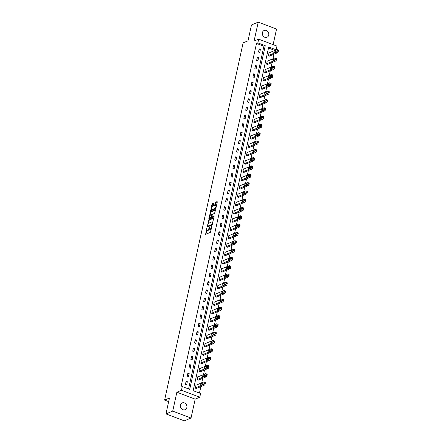 <?xml version="1.0" encoding="UTF-8"?>
<svg xmlns="http://www.w3.org/2000/svg" width="443" height="443" viewBox="0 0 443 443"><rect width="100%" height="100%" fill="white"/><g stroke="black" fill="none" stroke-linecap="round" stroke-linejoin="round"><path stroke-width="0.66" d="M206.953 227.918L205.613 234.33L210.381 232.342L211.981 226.157L211.455 227.032A1.811 0.714 -69.3 0 1 210.237 229.053L209.838 229.219A1.811 0.714 -69.3 0 1 209.567 229.241A1.811 0.714 -69.3 0 1 209.362 227.901L209.412 226.894L208.991 228.056A1.811 0.714 -69.3 0 1 207.773 230.083L207.379 230.249A1.811 0.714 -69.3 0 1 207.102 230.266A1.811 0.714 -69.3 0 1 206.898 228.926L206.953 227.918M262.4 32.671A3.682 3.173 67.4 0 0 263.535 36.437A3.682 3.173 67.4 0 0 266.985 37.273A3.682 3.173 67.4 0 0 268.735 35.069A3.682 3.173 67.4 0 0 267.605 31.309A3.682 3.173 67.4 0 0 264.155 30.473A3.682 3.173 67.4 0 0 262.4 32.671M180.517 405.118A3.682 3.173 67.4 0 0 181.647 408.878A3.682 3.173 67.4 0 0 185.102 409.72A3.682 3.173 67.4 0 0 186.852 407.516A3.682 3.173 67.4 0 0 185.722 403.756A3.682 3.173 67.4 0 0 182.267 402.914A3.682 3.173 67.4 0 0 180.517 405.118M213.864 203.415L213.714 203.005L212.38 203.559L211.998 204.195L210.707 210.785L215.558 208.791L215.94 208.155L217.297 201.986L217.148 201.576L215.531 202.246L214.573 205.524L214.633 205.94L215.519 205.602A1.512 0.598 -69.3 0 1 215.747 205.585A1.512 0.598 -69.3 0 1 215.857 206.959A1.512 0.598 -69.3 0 1 214.905 208.398L211.765 209.705A1.512 0.598 -69.3 0 1 211.538 209.722A1.512 0.598 -69.3 0 1 211.433 208.348A1.512 0.598 -69.3 0 1 212.38 206.909L213.288 206.056L213.864 203.415M257.843 42.877L258.662 39.15L276.969 46.083L276.15 49.81L268.729 46.997L193.165 390.682L200.59 393.489L199.771 397.216L181.458 390.289L182.278 386.556L189.698 389.369L265.263 45.69L257.843 42.877L256.491 43.442L180.927 387.121L182.278 386.556M165.964 413.917L172.709 411.11L191.022 418.037L184.277 420.85L165.964 413.917L169.453 398.047L164.597 400.068L243.135 42.86L247.991 40.834L251.486 24.963L258.23 22.15L254.072 41.061L258.662 39.15M191.022 418.037L195.18 399.132L176.868 392.199L172.709 411.11M176.868 392.199L181.458 390.289M208.803 219.822L207.219 227.037L211.987 225.05L213.72 218.249L213.57 217.834L208.803 219.822L209.295 220.01L208.199 223.92M208.852 218.493L210.591 211.693L215.359 209.705L215.508 210.115L214.55 213.393L212.612 214.196L212.236 214.827L211.915 216.998L214.074 216.151L213.853 216.887L209.002 218.908L208.852 218.493L209.351 218.681L209.583 217.629M273.126 44.627L276.543 29.083L258.23 22.15M164.597 400.068L168.672 401.613M188.568 388.937L263.912 46.249L256.491 43.442M186.641 384.901L187.345 381.7L186.11 381.235L185.407 384.43L186.641 384.901M188.469 376.589L189.172 373.394L187.937 372.923L187.234 376.118L188.469 376.589M190.296 368.277L190.999 365.082L189.765 364.617L189.061 367.812L190.296 368.277M192.124 359.971L192.827 356.776L191.592 356.305L190.889 359.5L192.124 359.971M193.951 351.659L194.654 348.464L193.414 347.993L192.716 351.188L193.951 351.659M195.778 343.347L196.482 340.152L195.241 339.687L194.543 342.882L195.778 343.347M197.606 335.041L198.309 331.846L197.069 331.375L196.365 334.57L197.606 335.041M199.433 326.729L200.136 323.534L198.896 323.063L198.193 326.264L199.433 326.729M201.26 318.423L201.964 315.222L200.723 314.757L200.02 317.952L201.26 318.423M203.088 310.111L203.791 306.916L202.551 306.445L201.847 309.64L203.088 310.111M204.915 301.799L205.618 298.604L204.378 298.139L203.675 301.334L204.915 301.799M206.743 293.493L207.44 290.298L206.205 289.827L205.502 293.022L206.743 293.493M208.564 285.181L209.268 281.986L208.033 281.515L207.33 284.716L208.564 285.181M210.392 276.869L211.095 273.674L209.86 273.209L209.157 276.404L210.392 276.869M212.219 268.563L212.922 265.368L211.688 264.897L210.984 268.093L212.219 268.563M214.047 260.251L214.75 257.056L213.515 256.586L212.812 259.786L214.047 260.251M215.874 251.945L216.577 248.744L215.342 248.279L214.639 251.474L215.874 251.945M217.701 243.633L218.405 240.438L217.17 239.968L216.466 243.163L217.701 243.633M219.529 235.322L220.232 232.126L218.997 231.661L218.294 234.856L219.529 235.322M221.356 227.015L222.059 223.82L220.819 223.35L220.121 226.545L221.356 227.015M223.183 218.704L223.887 215.508L222.646 215.038L221.949 218.238L223.183 218.704M225.011 210.397L225.714 207.197L224.474 206.731L223.77 209.927L225.011 210.397M226.838 202.086L227.541 198.89L226.301 198.42L225.598 201.615L226.838 202.086M228.666 193.774L229.369 190.579L228.128 190.113L227.425 193.309L228.666 193.774M230.493 185.467L231.196 182.267L229.956 181.802L229.252 184.997L230.493 185.467M232.32 177.156L233.024 173.961L231.783 173.49L231.08 176.685L232.32 177.156M234.148 168.844L234.845 165.649L233.611 165.184L232.907 168.379L234.148 168.844M235.969 160.538L236.673 157.343L235.438 156.872L234.735 160.067L235.969 160.538M237.797 152.226L238.5 149.031L237.265 148.56L236.562 151.761L237.797 152.226M239.624 143.92L240.327 140.719L239.093 140.254L238.389 143.449L239.624 143.92M241.452 135.608L242.155 132.413L240.92 131.942L240.217 135.137L241.452 135.608M243.279 127.296L243.982 124.101L242.747 123.636L242.044 126.831L243.279 127.296M245.106 118.99L245.81 115.795L244.575 115.324L243.871 118.519L245.106 118.99M246.934 110.678L247.637 107.483L246.402 107.012L245.699 110.207L246.934 110.678M248.761 102.366L249.464 99.171L248.224 98.706L247.526 101.901L248.761 102.366M250.588 94.06L251.292 90.865L250.051 90.394L249.348 93.589L250.588 94.06M252.416 85.748L253.119 82.553L251.879 82.082L251.175 85.283L252.416 85.748M254.243 77.442L254.946 74.241L253.706 73.776L253.003 76.971L254.243 77.442M256.071 69.13L256.774 65.935L255.533 65.464L254.83 68.659L256.071 69.13M257.898 60.818L258.601 57.623L257.361 57.158L256.658 60.353L257.898 60.818M259.725 52.512L260.423 49.317L259.188 48.846L258.485 52.041L259.725 52.512M199.455 393.063L200.878 386.595M201.703 382.852L202.706 378.289M203.531 374.54L204.533 369.977M205.358 366.228L206.36 361.665M207.186 357.922L208.188 353.359M209.007 349.61L210.015 345.047M210.835 341.304L211.843 336.741M212.662 332.992L213.67 328.429M214.49 324.68L215.492 320.117M216.317 316.374L217.319 311.811M218.144 308.062L219.147 303.499M219.972 299.75L220.974 295.188M221.799 291.444L222.801 286.881M223.626 283.132L224.629 278.569M225.454 274.826L226.456 270.263M227.281 266.514L228.283 261.951M229.109 258.203L230.111 253.64M230.936 249.896L231.938 245.333M232.763 241.585L233.766 237.022M234.591 233.278L235.593 228.71M236.412 224.966L237.42 220.404M238.24 216.655L239.248 212.092M240.067 208.348L241.075 203.786M241.895 200.037L242.897 195.474M243.722 191.725L244.724 187.162M245.549 183.419L246.552 178.856M247.377 175.107L248.379 170.544M249.204 166.801L250.206 162.232M251.031 158.489L252.034 153.926M252.859 150.177L253.861 145.614M254.686 141.871L255.689 137.308M256.514 133.559L257.516 128.996M258.341 125.247L259.343 120.684M260.168 116.941L261.171 112.378M261.996 108.629L262.998 104.066M263.818 100.323L264.825 95.76M265.645 92.011L266.653 87.448M267.472 83.699L268.48 79.136M269.3 75.393L270.302 70.83M271.127 67.081L272.129 62.518M272.954 58.769L273.957 54.207M274.782 50.463L268.508 47.988M196.31 385.094L196.005 384.978L195.302 388.179L196.598 388.378M198.137 376.788L197.833 376.672L197.129 379.867L198.425 380.066M199.965 368.476L199.66 368.36L198.957 371.555L200.253 371.76M201.792 360.165L201.487 360.054L200.784 363.249L202.08 363.448M203.619 351.858L203.315 351.742L202.612 354.937L203.907 355.142M205.447 343.546L205.142 343.43L204.439 346.631L205.735 346.83M207.274 335.24L206.97 335.124L206.266 338.319L207.562 338.518M209.102 326.928L208.797 326.812L208.094 330.007L209.389 330.212M210.929 318.617L210.624 318.506L209.921 321.701L211.217 321.9M212.756 310.31L212.452 310.194L211.748 313.389L213.044 313.594M214.584 301.999L214.279 301.882L213.576 305.077L214.872 305.282M216.405 293.687L216.101 293.576L215.403 296.771L216.699 296.971M218.233 285.381L217.928 285.264L217.231 288.459L218.526 288.664M220.06 277.069L219.756 276.953L219.052 280.153L220.348 280.353M221.888 268.763L221.583 268.646L220.88 271.841L222.176 272.041M223.715 260.451L223.41 260.334L222.707 263.53L224.003 263.735M225.542 252.139L225.238 252.028L224.535 255.223L225.83 255.423M227.37 243.833L227.065 243.716L226.362 246.912L227.658 247.116M229.197 235.521L228.893 235.405L228.189 238.6L229.485 238.805M231.024 227.209L230.72 227.098L230.017 230.294L231.312 230.493M232.852 218.903L232.547 218.787L231.844 221.982L233.14 222.187M234.679 210.591L234.375 210.475L233.671 213.676L234.967 213.875M236.507 202.285L236.202 202.169L235.499 205.364L236.734 205.834L236.795 205.563M238.334 193.973L238.029 193.857L237.326 197.052L238.622 197.257M240.161 185.661L239.857 185.551L239.154 188.746L240.449 188.945M241.983 177.355L241.684 177.239L240.981 180.434L242.277 180.639M243.811 169.043L243.506 168.927L242.808 172.122L244.104 172.327M245.638 160.737L245.333 160.621L244.636 163.816L245.931 164.015M247.465 152.425L247.161 152.309L246.458 155.504L247.753 155.709M249.293 144.113L248.988 143.997L248.285 147.198L249.581 147.397M251.12 135.807L250.816 135.691L250.112 138.886L251.408 139.085M252.947 127.495L252.643 127.379L251.94 130.574L253.235 130.779M254.775 119.184L254.47 119.073L253.767 122.268L255.063 122.467M256.602 110.877L256.298 110.761L255.594 113.956L256.89 114.161M258.43 102.566L258.125 102.449L257.422 105.65L258.718 105.849M260.257 94.259L259.952 94.143L259.249 97.338L260.545 97.538M262.084 85.948L261.78 85.831L261.077 89.026L262.372 89.231M263.912 77.636L263.607 77.525L262.904 80.72L264.2 80.919M265.739 69.329L265.435 69.213L264.731 72.408L266.027 72.613M267.566 61.018L267.262 60.901L266.559 64.097L267.854 64.301M269.388 52.706L269.089 52.595L268.386 55.79L269.682 55.99M274.804 50.369L276.15 49.81M195.18 399.132L199.771 397.216M263.912 46.249L265.263 45.69M187.345 381.7L185.872 382.315M189.172 373.394L187.699 374.008M190.999 365.082L189.526 365.696M192.827 356.776L191.354 357.39M194.654 348.464L193.176 349.078M196.482 340.152L195.003 340.767M198.309 331.846L196.83 332.46M200.136 323.534L198.658 324.149M201.964 315.222L200.485 315.837M203.791 306.916L202.313 307.531M205.618 298.604L204.14 299.219M207.44 290.298L205.967 290.913M209.268 281.986L207.795 282.601M211.095 273.674L209.622 274.289M212.922 265.368L211.449 265.983M214.75 257.056L213.277 257.671M216.577 248.744L215.104 249.359M218.405 240.438L216.932 241.053M220.232 232.126L218.759 232.741M222.059 223.82L220.581 224.435M223.887 215.508L222.408 216.123M225.714 207.197L224.236 207.811M227.541 198.89L226.063 199.505M229.369 190.579L227.89 191.193M231.196 182.267L229.718 182.881M233.024 173.961L231.545 174.575M234.845 165.649L233.372 166.263M236.673 157.343L235.2 157.957M238.5 149.031L237.027 149.645M240.327 140.719L238.855 141.334M242.155 132.413L240.682 133.027M243.982 124.101L242.509 124.716M245.81 115.795L244.337 116.409M247.637 107.483L246.164 108.098M249.464 99.171L247.986 99.786M251.292 90.865L249.813 91.479M253.119 82.553L251.641 83.168M254.946 74.241L253.468 74.856M256.774 65.935L255.295 66.55M258.601 57.623L257.123 58.238M260.423 49.317L258.95 49.932M207.102 230.266L207.601 230.454A1.811 0.714 -69.3 0 0 207.872 230.438L207.379 230.249M209.312 228.832A1.811 0.714 -69.3 0 1 208.271 230.271L207.872 230.438M209.567 229.241L210.065 229.424A1.811 0.714 -69.3 0 0 210.336 229.408L209.838 229.219M211.483 228.433A1.811 0.714 -69.3 0 1 210.735 229.241L210.336 229.408M206.87 229.961L205.94 234.192M213.736 218.161L209.295 220.01M207.689 226.218L207.546 226.899M207.562 225.897L207.667 226.185L211.854 224.44L212.286 223.239A1.811 0.714 -69.3 0 0 212.081 221.899A1.811 0.714 -69.3 0 0 211.809 221.921L208.946 223.111A1.811 0.714 -69.3 0 0 207.728 225.138L207.562 225.897M208.06 226.334L207.667 226.185M212.291 224.651L208.166 226.373M212.812 222.397A1.811 0.714 -69.3 0 0 212.574 222.087L212.081 221.899M210.015 215.652L210.707 212.513L210.209 212.324M215.525 210.032L211.084 211.881L210.707 212.513M212.347 217.125L214.102 216.511M210.608 215.032A1.512 0.598 -69.3 0 0 209.655 216.472A1.512 0.598 -69.3 0 0 209.766 217.845A1.512 0.598 -69.3 0 0 209.993 217.829L211.101 217.369L211.865 214.982L211.798 214.567L210.608 215.032M209.766 217.845L210.259 218.034A1.512 0.598 -69.3 0 0 210.486 218.017L209.993 217.829M211.948 217.015L210.486 218.017M211.798 214.567L212.208 214.761M211.538 209.722L212.036 209.91A1.512 0.598 -69.3 0 0 212.263 209.893L211.765 209.705M215.974 207.994A1.512 0.598 -69.3 0 1 215.403 208.587L212.263 209.893M216.422 205.973A1.512 0.598 -69.3 0 0 216.245 205.774L215.747 205.585M217.314 201.897L216.023 202.434L215.647 203.071L215.049 205.796M211.361 209.522L211.123 210.641M213.88 203.326L212.873 203.747L212.496 204.384L211.809 207.501M196.238 388.528L204.433 385.117A1.152 0.454 110.7 0 0 205.203 383.826L205.325 383.295A1.152 0.454 110.7 0 0 205.192 382.442A1.152 0.454 110.7 0 0 205.015 382.453M195.95 385.249L203.78 381.982A1.152 0.454 -69.3 0 1 203.952 381.971A1.152 0.454 -69.3 0 1 204.085 382.824L203.968 383.356A1.152 0.454 -69.3 0 1 203.193 384.646L195.363 387.913M202.883 383.776L202.645 383.876A0.919 0.365 -69.3 0 0 202.091 384.674M202.7 382.868L201.41 383.405A0.919 0.365 -69.3 0 0 200.829 384.286A0.919 0.365 -69.3 0 0 200.895 385.122A0.919 0.365 -69.3 0 0 201.033 385.111L202.329 384.574A0.919 0.365 -69.3 0 0 202.905 383.693A0.919 0.365 -69.3 0 0 202.844 382.857A0.919 0.365 -69.3 0 0 202.7 382.868L202.938 382.957M198.065 380.221L206.261 376.805A1.152 0.454 110.7 0 0 207.031 375.514L207.147 374.983A1.152 0.454 110.7 0 0 207.019 374.13A1.152 0.454 110.7 0 0 206.842 374.141M197.777 376.938L205.607 373.676A1.152 0.454 -69.3 0 1 205.779 373.665A1.152 0.454 -69.3 0 1 205.912 374.518L205.796 375.049A1.152 0.454 -69.3 0 1 205.02 376.34L197.19 379.601M204.705 375.47L204.472 375.564A0.919 0.365 -69.3 0 0 203.918 376.362M204.528 374.556L203.232 375.099A0.919 0.365 -69.3 0 0 202.656 375.98A0.919 0.365 -69.3 0 0 202.722 376.81A0.919 0.365 -69.3 0 0 202.861 376.805L204.157 376.262A0.919 0.365 -69.3 0 0 204.732 375.387A0.919 0.365 -69.3 0 0 204.666 374.551A0.919 0.365 -69.3 0 0 204.528 374.556L204.766 374.651M199.893 371.91L208.083 368.498A1.152 0.454 110.7 0 0 208.858 367.208L208.974 366.677A1.152 0.454 110.7 0 0 208.847 365.824A1.152 0.454 110.7 0 0 208.67 365.835M199.605 368.626L207.435 365.364A1.152 0.454 -69.3 0 1 207.606 365.353A1.152 0.454 -69.3 0 1 207.739 366.206L207.623 366.738A1.152 0.454 -69.3 0 1 206.848 368.028L199.018 371.289M206.532 367.158L206.3 367.258A0.919 0.365 -69.3 0 0 205.746 368.05M206.355 366.25L205.059 366.787A0.919 0.365 -69.3 0 0 204.483 367.668A0.919 0.365 -69.3 0 0 204.55 368.504A0.919 0.365 -69.3 0 0 204.688 368.493L205.984 367.956A0.919 0.365 -69.3 0 0 206.56 367.075A0.919 0.365 -69.3 0 0 206.493 366.239A0.919 0.365 -69.3 0 0 206.355 366.25L206.593 366.339M201.72 363.603L209.91 360.187A1.152 0.454 110.7 0 0 210.685 358.896L210.802 358.365A1.152 0.454 110.7 0 0 210.669 357.512A1.152 0.454 110.7 0 0 210.497 357.523M201.427 360.32L209.262 357.058A1.152 0.454 -69.3 0 1 209.434 357.041A1.152 0.454 -69.3 0 1 209.567 357.894L209.45 358.426A1.152 0.454 -69.3 0 1 208.675 359.716L200.845 362.983M208.36 358.847L208.127 358.946A0.919 0.365 -69.3 0 0 207.573 359.744M208.182 357.938L206.887 358.481A0.919 0.365 -69.3 0 0 206.311 359.356A0.919 0.365 -69.3 0 0 206.377 360.192A0.919 0.365 -69.3 0 0 206.516 360.181L207.811 359.644A0.919 0.365 -69.3 0 0 208.387 358.764A0.919 0.365 -69.3 0 0 208.321 357.933A0.919 0.365 -69.3 0 0 208.182 357.938L208.42 358.027M203.547 355.292L211.737 351.875A1.152 0.454 110.7 0 0 212.513 350.585L212.629 350.053A1.152 0.454 110.7 0 0 212.496 349.2A1.152 0.454 110.7 0 0 212.324 349.211M203.254 352.008L211.089 348.746A1.152 0.454 -69.3 0 1 211.261 348.735A1.152 0.454 -69.3 0 1 211.394 349.588L211.278 350.12A1.152 0.454 -69.3 0 1 210.503 351.41L202.672 354.671M210.187 350.54L209.954 350.64A0.919 0.365 -69.3 0 0 209.401 351.432M210.01 349.632L208.714 350.169A0.919 0.365 -69.3 0 0 208.138 351.05A0.919 0.365 -69.3 0 0 208.204 351.886A0.919 0.365 -69.3 0 0 208.343 351.875L209.639 351.332A0.919 0.365 -69.3 0 0 210.215 350.457A0.919 0.365 -69.3 0 0 210.148 349.621A0.919 0.365 -69.3 0 0 210.01 349.632L210.248 349.721M205.369 346.98L213.565 343.569A1.152 0.454 110.7 0 0 214.34 342.278L214.456 341.747A1.152 0.454 110.7 0 0 214.323 340.894A1.152 0.454 110.7 0 0 214.152 340.905M205.081 343.696L212.917 340.434A1.152 0.454 -69.3 0 1 213.089 340.423A1.152 0.454 -69.3 0 1 213.221 341.276L213.105 341.808A1.152 0.454 -69.3 0 1 212.33 343.098L204.5 346.36M212.014 342.229L211.782 342.328A0.919 0.365 -69.3 0 0 211.228 343.12M211.837 341.32L210.541 341.858A0.919 0.365 -69.3 0 0 209.965 342.738A0.919 0.365 -69.3 0 0 210.026 343.574A0.919 0.365 -69.3 0 0 210.17 343.563L211.461 343.026A0.919 0.365 -69.3 0 0 212.042 342.146A0.919 0.365 -69.3 0 0 211.975 341.309A0.919 0.365 -69.3 0 0 211.837 341.32L212.075 341.409M207.197 338.673L215.392 335.257A1.152 0.454 110.7 0 0 216.167 333.967L216.284 333.435A1.152 0.454 110.7 0 0 216.151 332.582A1.152 0.454 110.7 0 0 215.979 332.593M206.909 335.39L214.744 332.128A1.152 0.454 -69.3 0 1 214.916 332.117A1.152 0.454 -69.3 0 1 215.049 332.964L214.933 333.501A1.152 0.454 -69.3 0 1 214.157 334.792L206.327 338.053M213.842 333.922L213.609 334.016A0.919 0.365 -69.3 0 0 213.055 334.814M213.664 333.009L212.369 333.551A0.919 0.365 -69.3 0 0 211.793 334.426A0.919 0.365 -69.3 0 0 211.854 335.262A0.919 0.365 -69.3 0 0 211.992 335.257L213.288 334.714A0.919 0.365 -69.3 0 0 213.869 333.839A0.919 0.365 -69.3 0 0 213.803 333.003A0.919 0.365 -69.3 0 0 213.664 333.009L213.903 333.097M209.024 330.362L217.22 326.951A1.152 0.454 110.7 0 0 217.995 325.66L218.111 325.123A1.152 0.454 110.7 0 0 217.978 324.276A1.152 0.454 110.7 0 0 217.806 324.287M208.736 327.078L216.566 323.816A1.152 0.454 -69.3 0 1 216.743 323.805A1.152 0.454 -69.3 0 1 216.876 324.658L216.754 325.19A1.152 0.454 -69.3 0 1 215.985 326.48L208.149 329.742M215.669 325.611L215.431 325.71A0.919 0.365 -69.3 0 0 214.883 326.502M215.492 324.702L214.196 325.24A0.919 0.365 -69.3 0 0 213.615 326.12A0.919 0.365 -69.3 0 0 213.681 326.956A0.919 0.365 -69.3 0 0 213.819 326.945L215.115 326.408A0.919 0.365 -69.3 0 0 215.697 325.527A0.919 0.365 -69.3 0 0 215.63 324.691A0.919 0.365 -69.3 0 0 215.492 324.702L215.73 324.791M210.851 322.05L219.047 318.639A1.152 0.454 110.7 0 0 219.822 317.349L219.938 316.817A1.152 0.454 110.7 0 0 219.806 315.964A1.152 0.454 110.7 0 0 219.634 315.975M210.563 318.772L218.393 315.505A1.152 0.454 -69.3 0 1 218.571 315.494A1.152 0.454 -69.3 0 1 218.704 316.346L218.582 316.878A1.152 0.454 -69.3 0 1 217.812 318.168L209.976 321.435M217.496 317.299L217.258 317.398A0.919 0.365 -69.3 0 0 216.71 318.196M217.319 316.391L216.023 316.933A0.919 0.365 -69.3 0 0 215.442 317.808A0.919 0.365 -69.3 0 0 215.508 318.644A0.919 0.365 -69.3 0 0 215.647 318.633L216.943 318.096A0.919 0.365 -69.3 0 0 217.524 317.216A0.919 0.365 -69.3 0 0 217.458 316.38A0.919 0.365 -69.3 0 0 217.319 316.391L217.557 316.479M212.679 313.744L220.874 310.327A1.152 0.454 110.7 0 0 221.65 309.037L221.766 308.505A1.152 0.454 110.7 0 0 221.633 307.652A1.152 0.454 110.7 0 0 221.461 307.663M212.391 310.46L220.221 307.198A1.152 0.454 -69.3 0 1 220.398 307.187A1.152 0.454 -69.3 0 1 220.531 308.04L220.409 308.572A1.152 0.454 -69.3 0 1 219.639 309.862L211.804 313.123M219.324 308.993L219.086 309.087A0.919 0.365 -69.3 0 0 218.537 309.884M219.147 308.079L217.851 308.621A0.919 0.365 -69.3 0 0 217.269 309.502A0.919 0.365 -69.3 0 0 217.336 310.333A0.919 0.365 -69.3 0 0 217.474 310.327L218.77 309.784A0.919 0.365 -69.3 0 0 219.351 308.909A0.919 0.365 -69.3 0 0 219.285 308.073A0.919 0.365 -69.3 0 0 219.147 308.079L219.385 308.173M214.506 305.432L222.702 302.021A1.152 0.454 110.7 0 0 223.477 300.731L223.593 300.199A1.152 0.454 110.7 0 0 223.46 299.346A1.152 0.454 110.7 0 0 223.289 299.357M214.218 302.148L222.048 298.887A1.152 0.454 -69.3 0 1 222.225 298.875A1.152 0.454 -69.3 0 1 222.353 299.728L222.236 300.26A1.152 0.454 -69.3 0 1 221.467 301.55L213.631 304.812M221.151 300.681L220.913 300.78A0.919 0.365 -69.3 0 0 220.365 301.572M220.974 299.773L219.678 300.31A0.919 0.365 -69.3 0 0 219.097 301.19A0.919 0.365 -69.3 0 0 219.163 302.026A0.919 0.365 -69.3 0 0 219.302 302.015L220.597 301.478A0.919 0.365 -69.3 0 0 221.179 300.598A0.919 0.365 -69.3 0 0 221.112 299.761A0.919 0.365 -69.3 0 0 220.974 299.773L221.212 299.861M216.334 297.126L224.529 293.709A1.152 0.454 110.7 0 0 225.304 292.419L225.421 291.887A1.152 0.454 110.7 0 0 225.288 291.034A1.152 0.454 110.7 0 0 225.116 291.045M216.046 293.842L223.876 290.58A1.152 0.454 -69.3 0 1 224.053 290.564A1.152 0.454 -69.3 0 1 224.18 291.416L224.064 291.954A1.152 0.454 -69.3 0 1 223.289 293.244L215.459 296.505M222.979 292.374L222.74 292.469A0.919 0.365 -69.3 0 0 222.187 293.266M222.801 291.461L221.506 292.003A0.919 0.365 -69.3 0 0 220.924 292.878A0.919 0.365 -69.3 0 0 220.991 293.715A0.919 0.365 -69.3 0 0 221.129 293.703L222.425 293.166A0.919 0.365 -69.3 0 0 223.006 292.286A0.919 0.365 -69.3 0 0 222.94 291.455A0.919 0.365 -69.3 0 0 222.801 291.461L223.034 291.549M218.161 288.814L226.356 285.397A1.152 0.454 110.7 0 0 227.132 284.107L227.248 283.575A1.152 0.454 110.7 0 0 227.115 282.723A1.152 0.454 110.7 0 0 226.943 282.739M217.873 285.53L225.703 282.269A1.152 0.454 -69.3 0 1 225.875 282.257A1.152 0.454 -69.3 0 1 226.008 283.11L225.891 283.642A1.152 0.454 -69.3 0 1 225.116 284.932L217.286 288.194M224.806 284.063L224.568 284.162A0.919 0.365 -69.3 0 0 224.014 284.954M224.629 283.155L223.333 283.692A0.919 0.365 -69.3 0 0 222.751 284.572A0.919 0.365 -69.3 0 0 222.818 285.408A0.919 0.365 -69.3 0 0 222.956 285.397L224.252 284.855A0.919 0.365 -69.3 0 0 224.834 283.98A0.919 0.365 -69.3 0 0 224.767 283.143A0.919 0.365 -69.3 0 0 224.629 283.155L224.861 283.243M219.988 280.502L228.184 277.091A1.152 0.454 110.7 0 0 228.959 275.801L229.075 275.269A1.152 0.454 110.7 0 0 228.942 274.416A1.152 0.454 110.7 0 0 228.765 274.427M219.7 277.218L227.53 273.957A1.152 0.454 -69.3 0 1 227.702 273.946A1.152 0.454 -69.3 0 1 227.835 274.798L227.719 275.33A1.152 0.454 -69.3 0 1 226.943 276.62L219.113 279.882M226.633 275.751L226.395 275.851A0.919 0.365 -69.3 0 0 225.841 276.648M226.456 274.843L225.16 275.38A0.919 0.365 -69.3 0 0 224.579 276.26A0.919 0.365 -69.3 0 0 224.645 277.096A0.919 0.365 -69.3 0 0 224.784 277.085L226.08 276.548A0.919 0.365 -69.3 0 0 226.655 275.668A0.919 0.365 -69.3 0 0 226.594 274.832A0.919 0.365 -69.3 0 0 226.456 274.843L226.689 274.931M221.816 272.196L230.011 268.779A1.152 0.454 110.7 0 0 230.781 267.489L230.903 266.957A1.152 0.454 110.7 0 0 230.77 266.105A1.152 0.454 110.7 0 0 230.593 266.116M221.528 268.912L229.358 265.65A1.152 0.454 -69.3 0 1 229.529 265.639A1.152 0.454 -69.3 0 1 229.662 266.487L229.546 267.024A1.152 0.454 -69.3 0 1 228.771 268.314L220.941 271.576M228.461 267.445L228.223 267.539A0.919 0.365 -69.3 0 0 227.669 268.336M228.283 266.531L226.988 267.074A0.919 0.365 -69.3 0 0 226.406 267.949A0.919 0.365 -69.3 0 0 226.473 268.785A0.919 0.365 -69.3 0 0 226.611 268.779L227.907 268.236A0.919 0.365 -69.3 0 0 228.483 267.362A0.919 0.365 -69.3 0 0 228.422 266.525A0.919 0.365 -69.3 0 0 228.283 266.531L228.516 266.625M223.643 263.884L231.839 260.473A1.152 0.454 110.7 0 0 232.608 259.183L232.73 258.646A1.152 0.454 110.7 0 0 232.597 257.798A1.152 0.454 110.7 0 0 232.42 257.809M223.355 260.6L231.185 257.339A1.152 0.454 -69.3 0 1 231.357 257.328A1.152 0.454 -69.3 0 1 231.49 258.18L231.373 258.712A1.152 0.454 -69.3 0 1 230.598 260.002L222.768 263.264M230.288 259.133L230.05 259.233A0.919 0.365 -69.3 0 0 229.496 260.024M230.105 258.225L228.815 258.762A0.919 0.365 -69.3 0 0 228.234 259.642A0.919 0.365 -69.3 0 0 228.3 260.478A0.919 0.365 -69.3 0 0 228.438 260.467L229.734 259.93A0.919 0.365 -69.3 0 0 230.31 259.05A0.919 0.365 -69.3 0 0 230.249 258.214A0.919 0.365 -69.3 0 0 230.105 258.225L230.343 258.313M225.47 255.572L233.666 252.161A1.152 0.454 110.7 0 0 234.436 250.871L234.552 250.339A1.152 0.454 110.7 0 0 234.425 249.487A1.152 0.454 110.7 0 0 234.247 249.498M225.182 252.294L233.012 249.027A1.152 0.454 -69.3 0 1 233.184 249.016A1.152 0.454 -69.3 0 1 233.317 249.869L233.201 250.4A1.152 0.454 -69.3 0 1 232.425 251.69L224.595 254.958M232.11 250.821L231.877 250.921A0.919 0.365 -69.3 0 0 231.324 251.718M231.933 249.913L230.637 250.456A0.919 0.365 -69.3 0 0 230.061 251.331A0.919 0.365 -69.3 0 0 230.127 252.167A0.919 0.365 -69.3 0 0 230.266 252.156L231.562 251.618A0.919 0.365 -69.3 0 0 232.138 250.738A0.919 0.365 -69.3 0 0 232.071 249.902A0.919 0.365 -69.3 0 0 231.933 249.913L232.171 250.002M227.298 247.266L235.488 243.849A1.152 0.454 110.7 0 0 236.263 242.559L236.379 242.028A1.152 0.454 110.7 0 0 236.252 241.175A1.152 0.454 110.7 0 0 236.075 241.186M227.01 243.982L234.84 240.721A1.152 0.454 -69.3 0 1 235.011 240.71A1.152 0.454 -69.3 0 1 235.144 241.562L235.028 242.094A1.152 0.454 -69.3 0 1 234.253 243.384L226.423 246.646M233.937 242.515L233.705 242.614A0.919 0.365 -69.3 0 0 233.151 243.406M233.76 241.601L232.464 242.144A0.919 0.365 -69.3 0 0 231.888 243.024A0.919 0.365 -69.3 0 0 231.955 243.855A0.919 0.365 -69.3 0 0 232.093 243.849L233.389 243.307A0.919 0.365 -69.3 0 0 233.965 242.432A0.919 0.365 -69.3 0 0 233.898 241.596A0.919 0.365 -69.3 0 0 233.76 241.601L233.998 241.695M229.125 238.954L237.315 235.543A1.152 0.454 110.7 0 0 238.09 234.253L238.207 233.721A1.152 0.454 110.7 0 0 238.074 232.868A1.152 0.454 110.7 0 0 237.902 232.88M228.832 235.67L236.667 232.409A1.152 0.454 -69.3 0 1 236.839 232.398A1.152 0.454 -69.3 0 1 236.972 233.251L236.855 233.782A1.152 0.454 -69.3 0 1 236.08 235.072L228.25 238.334M235.765 234.203L235.532 234.303A0.919 0.365 -69.3 0 0 234.978 235.095M235.587 233.295L234.292 233.832A0.919 0.365 -69.3 0 0 233.716 234.712A0.919 0.365 -69.3 0 0 233.782 235.549A0.919 0.365 -69.3 0 0 233.921 235.538L235.216 235A0.919 0.365 -69.3 0 0 235.792 234.12A0.919 0.365 -69.3 0 0 235.726 233.284A0.919 0.365 -69.3 0 0 235.587 233.295L235.826 233.383M230.953 230.648L239.142 227.231A1.152 0.454 110.7 0 0 239.918 225.941L240.034 225.409A1.152 0.454 110.7 0 0 239.901 224.557A1.152 0.454 110.7 0 0 239.729 224.568M230.659 227.364L238.495 224.103A1.152 0.454 -69.3 0 1 238.666 224.092A1.152 0.454 -69.3 0 1 238.799 224.939L238.683 225.476A1.152 0.454 -69.3 0 1 237.908 226.766L230.078 230.028M237.592 225.897L237.359 225.991A0.919 0.365 -69.3 0 0 236.806 226.788M237.415 224.983L236.119 225.526A0.919 0.365 -69.3 0 0 235.543 226.401A0.919 0.365 -69.3 0 0 235.61 227.237A0.919 0.365 -69.3 0 0 235.748 227.231L237.044 226.689A0.919 0.365 -69.3 0 0 237.62 225.808A0.919 0.365 -69.3 0 0 237.553 224.978A0.919 0.365 -69.3 0 0 237.415 224.983L237.653 225.072M232.774 222.336L240.97 218.925A1.152 0.454 110.7 0 0 241.745 217.635L241.861 217.098A1.152 0.454 110.7 0 0 241.728 216.245A1.152 0.454 110.7 0 0 241.557 216.262M232.486 219.052L240.322 215.791A1.152 0.454 -69.3 0 1 240.494 215.78A1.152 0.454 -69.3 0 1 240.627 216.633L240.51 217.164A1.152 0.454 -69.3 0 1 239.735 218.454L231.905 221.716M239.419 217.585L239.187 217.685A0.919 0.365 -69.3 0 0 238.633 218.477M239.242 216.677L237.946 217.214A0.919 0.365 -69.3 0 0 237.37 218.094A0.919 0.365 -69.3 0 0 237.431 218.931A0.919 0.365 -69.3 0 0 237.575 218.92L238.866 218.377A0.919 0.365 -69.3 0 0 239.447 217.502A0.919 0.365 -69.3 0 0 239.381 216.666A0.919 0.365 -69.3 0 0 239.242 216.677L239.48 216.765M234.602 214.024L242.797 210.613A1.152 0.454 110.7 0 0 243.572 209.323L243.689 208.791A1.152 0.454 110.7 0 0 243.556 207.939A1.152 0.454 110.7 0 0 243.384 207.95M234.314 210.746L242.149 207.479A1.152 0.454 -69.3 0 1 242.321 207.468A1.152 0.454 -69.3 0 1 242.454 208.321L242.338 208.852A1.152 0.454 -69.3 0 1 241.562 210.143L233.727 213.404M241.247 209.273L241.014 209.373A0.919 0.365 -69.3 0 0 240.46 210.17M241.07 208.365L239.774 208.902A0.919 0.365 -69.3 0 0 239.198 209.783A0.919 0.365 -69.3 0 0 239.259 210.619A0.919 0.365 -69.3 0 0 239.397 210.608L240.693 210.071A0.919 0.365 -69.3 0 0 241.274 209.19A0.919 0.365 -69.3 0 0 241.208 208.354A0.919 0.365 -69.3 0 0 241.07 208.365L241.308 208.454M236.429 205.718L244.625 202.301A1.152 0.454 110.7 0 0 245.4 201.011L245.516 200.48A1.152 0.454 110.7 0 0 245.383 199.627A1.152 0.454 110.7 0 0 245.212 199.638M236.141 202.434L243.971 199.173A1.152 0.454 -69.3 0 1 244.148 199.162A1.152 0.454 -69.3 0 1 244.281 200.014L244.159 200.546A1.152 0.454 -69.3 0 1 243.39 201.836L235.554 205.098M243.074 200.967L242.836 201.061A0.919 0.365 -69.3 0 0 242.288 201.858M242.897 200.053L241.601 200.596A0.919 0.365 -69.3 0 0 241.02 201.471A0.919 0.365 -69.3 0 0 241.086 202.307A0.919 0.365 -69.3 0 0 241.225 202.301L242.52 201.759A0.919 0.365 -69.3 0 0 243.102 200.884A0.919 0.365 -69.3 0 0 243.035 200.048A0.919 0.365 -69.3 0 0 242.897 200.053L243.135 200.147M238.256 197.406L246.452 193.995A1.152 0.454 110.7 0 0 247.227 192.705L247.344 192.168A1.152 0.454 110.7 0 0 247.211 191.321A1.152 0.454 110.7 0 0 247.039 191.332M237.969 194.123L245.799 190.861A1.152 0.454 -69.3 0 1 245.976 190.85A1.152 0.454 -69.3 0 1 246.109 191.703L245.987 192.234A1.152 0.454 -69.3 0 1 245.217 193.525L237.382 196.786M244.901 192.655L244.663 192.755A0.919 0.365 -69.3 0 0 244.115 193.547M244.724 191.747L243.428 192.284A0.919 0.365 -69.3 0 0 242.847 193.165A0.919 0.365 -69.3 0 0 242.914 194.001A0.919 0.365 -69.3 0 0 243.052 193.99L244.348 193.453A0.919 0.365 -69.3 0 0 244.929 192.572A0.919 0.365 -69.3 0 0 244.863 191.736A0.919 0.365 -69.3 0 0 244.724 191.747L244.962 191.836M240.084 189.1L248.279 185.683A1.152 0.454 110.7 0 0 249.055 184.393L249.171 183.862A1.152 0.454 110.7 0 0 249.038 183.009A1.152 0.454 110.7 0 0 248.866 183.02M239.796 185.816L247.626 182.549A1.152 0.454 -69.3 0 1 247.803 182.538A1.152 0.454 -69.3 0 1 247.93 183.391L247.814 183.923A1.152 0.454 -69.3 0 1 247.044 185.213L239.209 188.48M246.729 184.343L246.491 184.443A0.919 0.365 -69.3 0 0 245.943 185.24M246.552 183.435L245.256 183.978A0.919 0.365 -69.3 0 0 244.674 184.853A0.919 0.365 -69.3 0 0 244.741 185.689A0.919 0.365 -69.3 0 0 244.879 185.678L246.175 185.141A0.919 0.365 -69.3 0 0 246.757 184.26A0.919 0.365 -69.3 0 0 246.69 183.424A0.919 0.365 -69.3 0 0 246.552 183.435L246.79 183.524M241.911 180.788L250.107 177.372A1.152 0.454 110.7 0 0 250.882 176.081L250.998 175.55A1.152 0.454 110.7 0 0 250.865 174.697A1.152 0.454 110.7 0 0 250.694 174.708M241.623 177.505L249.453 174.243A1.152 0.454 -69.3 0 1 249.63 174.232A1.152 0.454 -69.3 0 1 249.758 175.085L249.642 175.616A1.152 0.454 -69.3 0 1 248.872 176.907L241.036 180.168M248.556 176.037L248.318 176.137A0.919 0.365 -69.3 0 0 247.77 176.929M248.379 175.129L247.083 175.666A0.919 0.365 -69.3 0 0 246.502 176.547A0.919 0.365 -69.3 0 0 246.568 177.377A0.919 0.365 -69.3 0 0 246.707 177.372L248.002 176.829A0.919 0.365 -69.3 0 0 248.584 175.954A0.919 0.365 -69.3 0 0 248.517 175.118A0.919 0.365 -69.3 0 0 248.379 175.129L248.617 175.218M243.739 172.477L251.934 169.065A1.152 0.454 110.7 0 0 252.709 167.775L252.826 167.244A1.152 0.454 110.7 0 0 252.693 166.391A1.152 0.454 110.7 0 0 252.521 166.402M243.451 169.193L251.281 165.931A1.152 0.454 -69.3 0 1 251.458 165.92A1.152 0.454 -69.3 0 1 251.585 166.773L251.469 167.304A1.152 0.454 -69.3 0 1 250.694 168.595L242.864 171.856M250.384 167.725L250.145 167.825A0.919 0.365 -69.3 0 0 249.592 168.617M250.206 166.817L248.911 167.354A0.919 0.365 -69.3 0 0 248.329 168.235A0.919 0.365 -69.3 0 0 248.396 169.071A0.919 0.365 -69.3 0 0 248.534 169.06L249.83 168.523A0.919 0.365 -69.3 0 0 250.411 167.642A0.919 0.365 -69.3 0 0 250.345 166.806A0.919 0.365 -69.3 0 0 250.206 166.817L250.439 166.906M245.566 164.17L253.761 160.754A1.152 0.454 110.7 0 0 254.537 159.463L254.653 158.932A1.152 0.454 110.7 0 0 254.52 158.079A1.152 0.454 110.7 0 0 254.348 158.09M245.278 160.887L253.108 157.625A1.152 0.454 -69.3 0 1 253.28 157.614A1.152 0.454 -69.3 0 1 253.413 158.461L253.296 158.998A1.152 0.454 -69.3 0 1 252.521 160.288L244.691 163.55M252.211 159.419L251.973 159.513A0.919 0.365 -69.3 0 0 251.419 160.311M252.034 158.505L250.738 159.048A0.919 0.365 -69.3 0 0 250.157 159.923A0.919 0.365 -69.3 0 0 250.223 160.759A0.919 0.365 -69.3 0 0 250.361 160.754L251.657 160.211A0.919 0.365 -69.3 0 0 252.239 159.33A0.919 0.365 -69.3 0 0 252.172 158.5A0.919 0.365 -69.3 0 0 252.034 158.505L252.266 158.594M247.393 155.858L255.589 152.447A1.152 0.454 110.7 0 0 256.364 151.157L256.48 150.62A1.152 0.454 110.7 0 0 256.347 149.773A1.152 0.454 110.7 0 0 256.17 149.784M247.105 152.575L254.935 149.313A1.152 0.454 -69.3 0 1 255.107 149.302A1.152 0.454 -69.3 0 1 255.24 150.155L255.124 150.686A1.152 0.454 -69.3 0 1 254.348 151.977L246.518 155.238M254.038 151.107L253.8 151.207A0.919 0.365 -69.3 0 0 253.246 151.999M253.861 150.199L252.565 150.736A0.919 0.365 -69.3 0 0 251.984 151.617A0.919 0.365 -69.3 0 0 252.05 152.453A0.919 0.365 -69.3 0 0 252.189 152.442L253.485 151.899A0.919 0.365 -69.3 0 0 254.06 151.024A0.919 0.365 -69.3 0 0 254 150.188A0.919 0.365 -69.3 0 0 253.861 150.199L254.094 150.288M249.221 147.547L257.416 144.136A1.152 0.454 110.7 0 0 258.186 142.845L258.308 142.314A1.152 0.454 110.7 0 0 258.175 141.461A1.152 0.454 110.7 0 0 257.998 141.472M248.933 144.268L256.763 141.001A1.152 0.454 -69.3 0 1 256.934 140.99A1.152 0.454 -69.3 0 1 257.067 141.843L256.951 142.375A1.152 0.454 -69.3 0 1 256.176 143.665L248.346 146.932M255.866 142.796L255.628 142.895A0.919 0.365 -69.3 0 0 255.074 143.693M255.689 141.887L254.393 142.43A0.919 0.365 -69.3 0 0 253.811 143.305A0.919 0.365 -69.3 0 0 253.878 144.141A0.919 0.365 -69.3 0 0 254.016 144.13L255.312 143.593A0.919 0.365 -69.3 0 0 255.888 142.712A0.919 0.365 -69.3 0 0 255.827 141.876A0.919 0.365 -69.3 0 0 255.689 141.887L255.921 141.976M251.048 139.24L259.244 135.824A1.152 0.454 110.7 0 0 260.013 134.534L260.135 134.002A1.152 0.454 110.7 0 0 260.002 133.149A1.152 0.454 110.7 0 0 259.825 133.16M250.76 135.957L258.59 132.695A1.152 0.454 -69.3 0 1 258.762 132.684A1.152 0.454 -69.3 0 1 258.895 133.537L258.778 134.068A1.152 0.454 -69.3 0 1 258.003 135.359L250.173 138.62M257.693 134.489L257.455 134.583A0.919 0.365 -69.3 0 0 256.901 135.381M257.51 133.576L256.22 134.118A0.919 0.365 -69.3 0 0 255.639 134.999A0.919 0.365 -69.3 0 0 255.705 135.829A0.919 0.365 -69.3 0 0 255.844 135.824L257.139 135.281A0.919 0.365 -69.3 0 0 257.715 134.406A0.919 0.365 -69.3 0 0 257.649 133.57A0.919 0.365 -69.3 0 0 257.51 133.576L257.748 133.67M252.875 130.929L261.071 127.518A1.152 0.454 110.7 0 0 261.841 126.227L261.957 125.696A1.152 0.454 110.7 0 0 261.83 124.843A1.152 0.454 110.7 0 0 261.652 124.854M252.588 127.645L260.418 124.383A1.152 0.454 -69.3 0 1 260.589 124.372A1.152 0.454 -69.3 0 1 260.722 125.225L260.606 125.757A1.152 0.454 -69.3 0 1 259.831 127.047L252.001 130.308M259.515 126.177L259.282 126.277A0.919 0.365 -69.3 0 0 258.729 127.069M259.338 125.269L258.042 125.806A0.919 0.365 -69.3 0 0 257.466 126.687A0.919 0.365 -69.3 0 0 257.533 127.523A0.919 0.365 -69.3 0 0 257.671 127.512L258.967 126.975A0.919 0.365 -69.3 0 0 259.543 126.094A0.919 0.365 -69.3 0 0 259.476 125.258A0.919 0.365 -69.3 0 0 259.338 125.269L259.576 125.358M254.703 122.622L262.893 119.206A1.152 0.454 110.7 0 0 263.668 117.916L263.784 117.384A1.152 0.454 110.7 0 0 263.657 116.531A1.152 0.454 110.7 0 0 263.48 116.542M254.415 119.339L262.245 116.077A1.152 0.454 -69.3 0 1 262.417 116.06A1.152 0.454 -69.3 0 1 262.549 116.913L262.433 117.45A1.152 0.454 -69.3 0 1 261.658 118.735L253.828 122.002M261.342 117.866L261.11 117.965A0.919 0.365 -69.3 0 0 260.556 118.763M261.165 116.958L259.869 117.5A0.919 0.365 -69.3 0 0 259.293 118.375A0.919 0.365 -69.3 0 0 259.36 119.211A0.919 0.365 -69.3 0 0 259.498 119.2L260.794 118.663A0.919 0.365 -69.3 0 0 261.37 117.783A0.919 0.365 -69.3 0 0 261.304 116.952A0.919 0.365 -69.3 0 0 261.165 116.958L261.403 117.046M256.53 114.311L264.72 110.894A1.152 0.454 110.7 0 0 265.495 109.604L265.612 109.072A1.152 0.454 110.7 0 0 265.479 108.219A1.152 0.454 110.7 0 0 265.307 108.23M256.237 111.027L264.072 107.765A1.152 0.454 -69.3 0 1 264.244 107.754A1.152 0.454 -69.3 0 1 264.377 108.607L264.261 109.139A1.152 0.454 -69.3 0 1 263.485 110.429L255.655 113.69M263.17 109.559L262.937 109.659A0.919 0.365 -69.3 0 0 262.383 110.451M262.992 108.651L261.697 109.188A0.919 0.365 -69.3 0 0 261.121 110.069A0.919 0.365 -69.3 0 0 261.187 110.905A0.919 0.365 -69.3 0 0 261.326 110.894L262.621 110.351A0.919 0.365 -69.3 0 0 263.197 109.476A0.919 0.365 -69.3 0 0 263.131 108.64A0.919 0.365 -69.3 0 0 262.992 108.651L263.231 108.74M258.358 105.999L266.548 102.588A1.152 0.454 110.7 0 0 267.323 101.297L267.439 100.766A1.152 0.454 110.7 0 0 267.306 99.913A1.152 0.454 110.7 0 0 267.135 99.924M258.064 102.715L265.9 99.453A1.152 0.454 -69.3 0 1 266.071 99.442A1.152 0.454 -69.3 0 1 266.204 100.295L266.088 100.827A1.152 0.454 -69.3 0 1 265.313 102.117L257.483 105.379M264.997 101.248L264.764 101.347A0.919 0.365 -69.3 0 0 264.211 102.139M264.82 100.339L263.524 100.877A0.919 0.365 -69.3 0 0 262.948 101.757A0.919 0.365 -69.3 0 0 263.015 102.593A0.919 0.365 -69.3 0 0 263.153 102.582L264.443 102.045A0.919 0.365 -69.3 0 0 265.025 101.165A0.919 0.365 -69.3 0 0 264.958 100.328A0.919 0.365 -69.3 0 0 264.82 100.339L265.058 100.428M260.179 97.693L268.375 94.276A1.152 0.454 110.7 0 0 269.15 92.986L269.266 92.454A1.152 0.454 110.7 0 0 269.134 91.601A1.152 0.454 110.7 0 0 268.962 91.612M259.891 94.409L267.727 91.147A1.152 0.454 -69.3 0 1 267.899 91.136A1.152 0.454 -69.3 0 1 268.032 91.983L267.915 92.521A1.152 0.454 -69.3 0 1 267.14 93.811L259.31 97.072M266.824 92.941L266.592 93.036A0.919 0.365 -69.3 0 0 266.038 93.833M266.647 92.028L265.351 92.57A0.919 0.365 -69.3 0 0 264.776 93.445A0.919 0.365 -69.3 0 0 264.836 94.281A0.919 0.365 -69.3 0 0 264.975 94.276L266.271 93.733A0.919 0.365 -69.3 0 0 266.852 92.858A0.919 0.365 -69.3 0 0 266.786 92.022A0.919 0.365 -69.3 0 0 266.647 92.028L266.885 92.122M262.007 89.381L270.202 85.97A1.152 0.454 110.7 0 0 270.978 84.679L271.094 84.142A1.152 0.454 110.7 0 0 270.961 83.295A1.152 0.454 110.7 0 0 270.789 83.306M261.719 86.097L269.554 82.835A1.152 0.454 -69.3 0 1 269.726 82.824A1.152 0.454 -69.3 0 1 269.859 83.677L269.743 84.209A1.152 0.454 -69.3 0 1 268.967 85.499L261.132 88.761M268.652 84.63L268.419 84.729A0.919 0.365 -69.3 0 0 267.865 85.521M268.475 83.721L267.179 84.259A0.919 0.365 -69.3 0 0 266.603 85.139A0.919 0.365 -69.3 0 0 266.664 85.975A0.919 0.365 -69.3 0 0 266.802 85.964L268.098 85.427A0.919 0.365 -69.3 0 0 268.679 84.547A0.919 0.365 -69.3 0 0 268.613 83.71A0.919 0.365 -69.3 0 0 268.475 83.721L268.713 83.81M263.834 81.069L272.03 77.658A1.152 0.454 110.7 0 0 272.805 76.368L272.921 75.836A1.152 0.454 110.7 0 0 272.788 74.983A1.152 0.454 110.7 0 0 272.617 74.994M263.546 77.791L271.376 74.524A1.152 0.454 -69.3 0 1 271.553 74.513A1.152 0.454 -69.3 0 1 271.686 75.365L271.565 75.897A1.152 0.454 -69.3 0 1 270.795 77.187L262.959 80.454M270.479 76.318L270.241 76.417A0.919 0.365 -69.3 0 0 269.693 77.215M270.302 75.41L269.006 75.952A0.919 0.365 -69.3 0 0 268.425 76.827A0.919 0.365 -69.3 0 0 268.491 77.663A0.919 0.365 -69.3 0 0 268.63 77.652L269.925 77.115A0.919 0.365 -69.3 0 0 270.507 76.235A0.919 0.365 -69.3 0 0 270.44 75.399A0.919 0.365 -69.3 0 0 270.302 75.41L270.54 75.498M265.662 72.763L273.857 69.346A1.152 0.454 110.7 0 0 274.632 68.056L274.749 67.524A1.152 0.454 110.7 0 0 274.616 66.671A1.152 0.454 110.7 0 0 274.444 66.683M265.374 69.479L273.204 66.217A1.152 0.454 -69.3 0 1 273.381 66.206A1.152 0.454 -69.3 0 1 273.514 67.059L273.392 67.591A1.152 0.454 -69.3 0 1 272.622 68.881L264.787 72.143M272.307 68.012L272.068 68.111A0.919 0.365 -69.3 0 0 271.52 68.903M272.129 67.098L270.834 67.641A0.919 0.365 -69.3 0 0 270.252 68.521A0.919 0.365 -69.3 0 0 270.319 69.352A0.919 0.365 -69.3 0 0 270.457 69.346L271.753 68.803A0.919 0.365 -69.3 0 0 272.334 67.929A0.919 0.365 -69.3 0 0 272.268 67.092A0.919 0.365 -69.3 0 0 272.129 67.098L272.367 67.192M267.489 64.451L275.684 61.04A1.152 0.454 110.7 0 0 276.46 59.75L276.576 59.218A1.152 0.454 110.7 0 0 276.443 58.365A1.152 0.454 110.7 0 0 276.271 58.376M267.201 61.167L275.031 57.906A1.152 0.454 -69.3 0 1 275.208 57.895A1.152 0.454 -69.3 0 1 275.336 58.747L275.219 59.279A1.152 0.454 -69.3 0 1 274.45 60.569L266.614 63.831M274.134 59.7L273.896 59.799A0.919 0.365 -69.3 0 0 273.348 60.591M273.957 58.792L272.661 59.329A0.919 0.365 -69.3 0 0 272.08 60.209A0.919 0.365 -69.3 0 0 272.146 61.045A0.919 0.365 -69.3 0 0 272.284 61.034L273.58 60.497A0.919 0.365 -69.3 0 0 274.162 59.617A0.919 0.365 -69.3 0 0 274.095 58.781A0.919 0.365 -69.3 0 0 273.957 58.792L274.195 58.88M269.316 56.145L277.512 52.728A1.152 0.454 110.7 0 0 278.287 51.438L278.403 50.906A1.152 0.454 110.7 0 0 278.27 50.053A1.152 0.454 110.7 0 0 278.099 50.065M269.028 52.861L276.858 49.599A1.152 0.454 -69.3 0 1 277.036 49.583A1.152 0.454 -69.3 0 1 277.163 50.436L277.047 50.973A1.152 0.454 -69.3 0 1 276.271 52.263L268.441 55.525M275.961 51.394L275.723 51.488A0.919 0.365 -69.3 0 0 275.175 52.285M275.784 50.48L274.488 51.023A0.919 0.365 -69.3 0 0 273.907 51.897A0.919 0.365 -69.3 0 0 273.973 52.734A0.919 0.365 -69.3 0 0 274.112 52.723L275.408 52.185A0.919 0.365 -69.3 0 0 275.989 51.305A0.919 0.365 -69.3 0 0 275.923 50.474A0.919 0.365 -69.3 0 0 275.784 50.48L276.017 50.568M206.997 228.483L206.687 228.361M211.92 226.428L211.61 226.312M209.461 227.453L209.146 227.337M208.271 230.271L207.773 230.083M209.312 228.178L208.991 228.056M210.735 229.241L210.237 229.053M211.765 227.148L211.455 227.032M205.956 234.103L205.463 233.921M207.562 226.81L207.069 226.622M208.919 220.642L208.426 220.453M212.308 224.612L211.854 224.44M212.43 224.114L212.119 223.997M212.596 223.355L212.286 223.239M211.084 211.881L210.591 211.693M212.496 217.181L211.998 216.992M211.593 217.557L211.101 217.369M211.832 216.871L211.477 216.738M212.175 215.104L211.865 214.982M215.403 208.587L214.905 208.398M215.065 205.707L214.573 205.524M215.647 203.071L215.148 202.883M216.023 202.434L215.531 202.246M211.139 210.552L210.641 210.364M212.496 204.384L211.998 204.195M212.873 203.747L212.38 203.559M203.193 384.646L204.433 385.117M203.968 383.356L205.203 383.826M204.085 382.824L205.325 383.295M202.645 383.876L201.41 383.405M205.02 376.34L206.261 376.805M205.796 375.049L207.031 375.514M205.912 374.518L207.147 374.983M204.472 375.564L203.232 375.099M206.848 368.028L208.083 368.498M207.623 366.738L208.858 367.208M207.739 366.206L208.974 366.677M206.3 367.258L205.059 366.787M208.675 359.716L209.91 360.187M209.45 358.426L210.685 358.896M209.567 357.894L210.802 358.365M208.127 358.946L206.887 358.481M210.503 351.41L211.737 351.875M211.278 350.12L212.513 350.585M211.394 349.588L212.629 350.053M209.954 350.64L208.714 350.169M212.33 343.098L213.565 343.569M213.105 341.808L214.34 342.278M213.221 341.276L214.456 341.747M211.782 342.328L210.541 341.858M214.157 334.792L215.392 335.257M214.933 333.501L216.167 333.967M215.049 332.964L216.284 333.435M213.609 334.016L212.369 333.551M215.985 326.48L217.22 326.951M216.754 325.19L217.995 325.66M216.876 324.658L218.111 325.123M215.431 325.71L214.196 325.24M217.812 318.168L219.047 318.639M218.582 316.878L219.822 317.349M218.704 316.346L219.938 316.817M217.258 317.398L216.023 316.933M219.639 309.862L220.874 310.327M220.409 308.572L221.65 309.037M220.531 308.04L221.766 308.505M219.086 309.087L217.851 308.621M221.467 301.55L222.702 302.021M222.236 300.26L223.477 300.731M222.353 299.728L223.593 300.199M220.913 300.78L219.678 300.31M223.289 293.244L224.529 293.709M224.064 291.954L225.304 292.419M224.18 291.416L225.421 291.887M222.74 292.469L221.506 292.003M225.116 284.932L226.356 285.397M225.891 283.642L227.132 284.107M226.008 283.11L227.248 283.575M224.568 284.162L223.333 283.692M226.943 276.62L228.184 277.091M227.719 275.33L228.959 275.801M227.835 274.798L229.075 275.269M226.395 275.851L225.16 275.38M228.771 268.314L230.011 268.779M229.546 267.024L230.781 267.489M229.662 266.487L230.903 266.957M228.223 267.539L226.988 267.074M230.598 260.002L231.839 260.473M231.373 258.712L232.608 259.183M231.49 258.18L232.73 258.646M230.05 259.233L228.815 258.762M232.425 251.69L233.666 252.161M233.201 250.4L234.436 250.871M233.317 249.869L234.552 250.339M231.877 250.921L230.637 250.456M234.253 243.384L235.488 243.849M235.028 242.094L236.263 242.559M235.144 241.562L236.379 242.028M233.705 242.614L232.464 242.144M236.08 235.072L237.315 235.543M236.855 233.782L238.09 234.253M236.972 233.251L238.207 233.721M235.532 234.303L234.292 233.832M237.908 226.766L239.142 227.231M238.683 225.476L239.918 225.941M238.799 224.939L240.034 225.409M237.359 225.991L236.119 225.526M239.735 218.454L240.97 218.925M240.51 217.164L241.745 217.635M240.627 216.633L241.861 217.098M239.187 217.685L237.946 217.214M241.562 210.143L242.797 210.613M242.338 208.852L243.572 209.323M242.454 208.321L243.689 208.791M241.014 209.373L239.774 208.902M243.39 201.836L244.625 202.301M244.159 200.546L245.4 201.011M244.281 200.014L245.516 200.48M242.836 201.061L241.601 200.596M245.217 193.525L246.452 193.995M245.987 192.234L247.227 192.705M246.109 191.703L247.344 192.168M244.663 192.755L243.428 192.284M247.044 185.213L248.279 185.683M247.814 183.923L249.055 184.393M247.93 183.391L249.171 183.862M246.491 184.443L245.256 183.978M248.872 176.907L250.107 177.372M249.642 175.616L250.882 176.081M249.758 175.085L250.998 175.55M248.318 176.137L247.083 175.666M250.694 168.595L251.934 169.065M251.469 167.304L252.709 167.775M251.585 166.773L252.826 167.244M250.145 167.825L248.911 167.354M252.521 160.288L253.761 160.754M253.296 158.998L254.537 159.463M253.413 158.461L254.653 158.932M251.973 159.513L250.738 159.048M254.348 151.977L255.589 152.447M255.124 150.686L256.364 151.157M255.24 150.155L256.48 150.62M253.8 151.207L252.565 150.736M256.176 143.665L257.416 144.136M256.951 142.375L258.186 142.845M257.067 141.843L258.308 142.314M255.628 142.895L254.393 142.43M258.003 135.359L259.244 135.824M258.778 134.068L260.013 134.534M258.895 133.537L260.135 134.002M257.455 134.583L256.22 134.118M259.831 127.047L261.071 127.518M260.606 125.757L261.841 126.227M260.722 125.225L261.957 125.696M259.282 126.277L258.042 125.806M261.658 118.735L262.893 119.206M262.433 117.45L263.668 117.916M262.549 116.913L263.784 117.384M261.11 117.965L259.869 117.5M263.485 110.429L264.72 110.894M264.261 109.139L265.495 109.604M264.377 108.607L265.612 109.072M262.937 109.659L261.697 109.188M265.313 102.117L266.548 102.588M266.088 100.827L267.323 101.297M266.204 100.295L267.439 100.766M264.764 101.347L263.524 100.877M267.14 93.811L268.375 94.276M267.915 92.521L269.15 92.986M268.032 91.983L269.266 92.454M266.592 93.036L265.351 92.57M268.967 85.499L270.202 85.97M269.743 84.209L270.978 84.679M269.859 83.677L271.094 84.142M268.419 84.729L267.179 84.259M270.795 77.187L272.03 77.658M271.565 75.897L272.805 76.368M271.686 75.365L272.921 75.836M270.241 76.417L269.006 75.952M272.622 68.881L273.857 69.346M273.392 67.591L274.632 68.056M273.514 67.059L274.749 67.524M272.068 68.111L270.834 67.641M274.45 60.569L275.684 61.04M275.219 59.279L276.46 59.75M275.336 58.747L276.576 59.218M273.896 59.799L272.661 59.329M276.271 52.263L277.512 52.728M277.047 50.973L278.287 51.438M277.163 50.436L278.403 50.906M275.723 51.488L274.488 51.023M208.105 226.373L207.612 226.19M212.407 217.186L211.915 216.998M203.952 381.971L205.192 382.442M205.779 373.665L207.019 374.13M207.606 365.353L208.847 365.824M209.434 357.041L210.669 357.512M211.261 348.735L212.496 349.2M213.089 340.423L214.323 340.894M214.916 332.117L216.151 332.582M216.743 323.805L217.978 324.276M218.571 315.494L219.806 315.964M220.398 307.187L221.633 307.652M222.225 298.875L223.46 299.346M224.053 290.564L225.288 291.034M225.875 282.257L227.115 282.723M227.702 273.946L228.942 274.416M229.529 265.639L230.77 266.105M231.357 257.328L232.597 257.798M233.184 249.016L234.425 249.487M235.011 240.71L236.252 241.175M236.839 232.398L238.074 232.868M238.666 224.092L239.901 224.557M240.494 215.78L241.728 216.245M242.321 207.468L243.556 207.939M244.148 199.162L245.383 199.627M245.976 190.85L247.211 191.321M247.803 182.538L249.038 183.009M249.63 174.232L250.865 174.697M251.458 165.92L252.693 166.391M253.28 157.614L254.52 158.079M255.107 149.302L256.347 149.773M256.934 140.99L258.175 141.461M258.762 132.684L260.002 133.149M260.589 124.372L261.83 124.843M262.417 116.06L263.657 116.531M264.244 107.754L265.479 108.219M266.071 99.442L267.306 99.913M267.899 91.136L269.134 91.601M269.726 82.824L270.961 83.295M271.553 74.513L272.788 74.983M273.381 66.206L274.616 66.671M275.208 57.895L276.443 58.365M277.036 49.583L278.27 50.053"/></g></svg>
